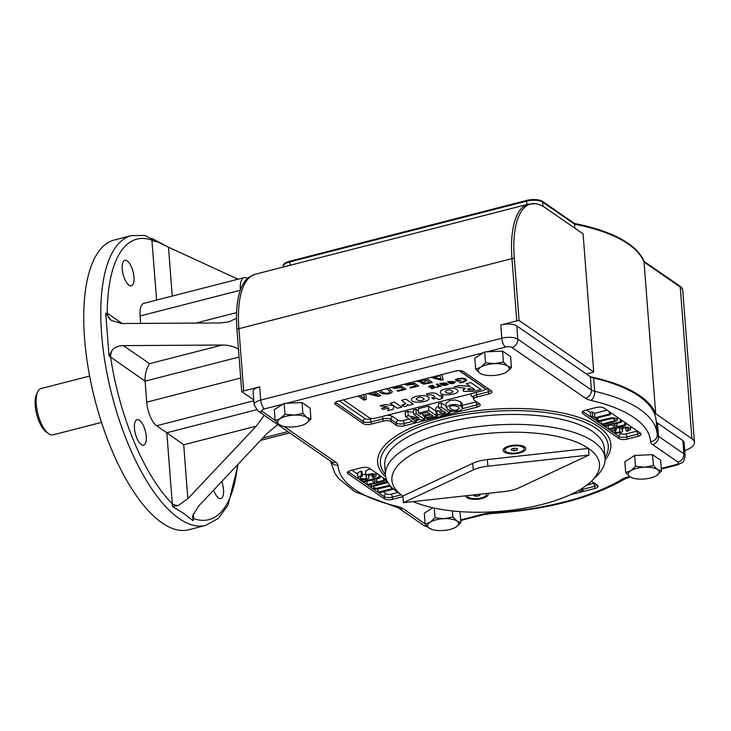 <?xml version="1.0" encoding="UTF-8"?>
<svg xmlns="http://www.w3.org/2000/svg" width="731" height="731" viewBox="0 0 731 731"><rect width="100%" height="100%" fill="white"/><g stroke="black" fill="none" stroke-linecap="round" stroke-linejoin="round"><path stroke-width="1.1" d="M385.447 404.471L393.634 405.742L385.447 404.471L380.111 405.842L387.476 406.801L381.518 408.337L383.163 409.47L389.056 407.953L387.713 410.74L389.038 407.962M381.518 408.337L387.412 406.792M366.322 399.428L365.738 394.11L366.322 399.428L363.91 400.049L358.126 396.056M374.957 391.734L380.741 395.727L378.192 396.385L367.337 393.689M369.246 393.205L377.808 395.425L373.093 392.218M364.595 398.788L360.072 395.562L364.595 398.815L363.864 394.585M380.741 395.727L374.985 391.734M369.292 393.196L377.799 395.398M380.275 390.372C382.733 392.757 385.475 393.662 388.49 393.086L390.235 391.752M380.266 390.381C382.715 392.766 385.456 393.68 388.49 393.114L390.244 391.761L386.681 388.728M388.627 388.234L392.236 391.478C392.081 394.639 381.125 395.279 378.375 390.857M388.654 388.225L392.236 391.478M393.324 387.028L395.654 387.594L401.767 386.397L405.924 389.267L397.929 391.313L397.079 390.729L403.284 389.13L400.853 387.457L394.703 388.426L391.405 387.521M397.079 390.729L403.284 389.111M405.924 389.267L401.758 386.37L395.654 387.576L393.351 387.019M406.034 383.766L408.364 384.332L414.477 383.135L418.635 386.005L410.648 388.051L409.789 387.467L415.994 385.877L413.563 384.195L407.414 385.164L404.115 384.259M409.789 387.467L415.985 385.849M418.635 386.005L414.477 383.135M406.061 383.757L408.364 384.314L414.477 383.108M422.591 382.377L422.984 382.889L427.361 382.907L429.554 382.35M424.684 378.978L426.036 379.91L418.479 380.568L425.99 379.901M429.59 382.359L426.904 380.513L422.591 382.386L422.984 382.907L427.361 382.934L429.59 382.359M432.405 382.468L426.639 378.475L432.405 382.468L423.779 384.186L420.627 382.843L422.015 381.454L418.708 381.701L416.46 381.089M420.627 382.843L421.933 381.5M431.253 388.426L434.433 387.549L428.887 387.11L428.96 386.324L430.723 385.621L433.556 385.703L429.91 386.589L430.422 386.9L434.333 386.726L435.713 387.357L431.857 388.837L431.253 388.408L434.433 387.531M429.91 386.58L434.324 386.708L435.713 387.357M433.556 385.703L432.916 385.264M428.64 386.763L432.916 385.246M439.194 386.315L437.339 387.521L436.718 387.101L438.664 386.196L436.279 384.278L437.467 383.976L441.168 386.525L439.203 386.306M441.168 386.525L437.458 383.949L436.279 384.278M436.718 387.101L438.664 386.206M442.063 383.72L442.739 384.369L445.535 383.181L443.297 382.861L442.154 383.446L442.739 384.387L445.535 383.19M448.231 384.469C444.119 385.986 441.268 385.63 439.687 383.4L446.815 383.017L443.214 384.716L448.231 384.469L447.619 384.031L443.205 384.698M441.469 383.492L446.815 383.017M439.687 383.4L441.442 383.473M450.15 382.779C452.626 383.492 453.951 383.154 454.125 381.756L450.15 382.806C452.626 383.519 453.951 383.172 454.134 381.783L454.326 382.149M447.518 381.646L455.577 381.975L453.558 383.428L450.844 383.684L448.441 382.77L453.64 381.436L447.518 381.619L455.577 381.947M448.441 382.77L453.64 381.408M457.606 381.363L455.249 379.745L458.264 378.548L462.559 378.128L465.811 379.087L466.552 380.083L466.277 380.842L463.207 382.359L460.101 382.889L459.424 382.432L462.796 381.938L465.208 380.275L464.587 379.444L462.01 378.64L458.657 378.969L456.802 379.672L458.255 380.677L461.069 380.476L457.606 381.363M461.069 380.476L458.255 380.65L456.802 379.654M459.424 382.432L462.796 381.92L465.208 380.275M455.249 379.745L458.264 378.53L462.549 378.11L465.811 379.06L466.552 380.065M393.689 405.732L390.098 403.274L394.548 402.132L401.785 407.13L397.335 408.273L394 405.961L392.995 409.387L387.713 410.74M401.785 407.13L394.548 402.132M390.098 403.274L394.548 402.114M380.111 405.842L385.438 404.444M403.896 406.628L401.84 405.212L403.923 404.883L405.723 403.603L401.566 400.332L406.016 399.19L413.253 404.188L408.803 405.33L407.414 404.417C407.551 405.541 406.381 406.272 403.896 406.628M413.253 404.188L406.016 399.172L401.566 400.314M401.84 405.212L405.723 403.64M416.241 398.779C417.054 400.414 419.091 400.953 422.354 400.378L424.336 399.035C421.75 396.778 419.046 396.686 416.241 398.788C417.035 400.433 419.073 400.972 422.354 400.396L424.336 399.044M411.48 399.51L411.48 399.51C411.416 398.285 413.116 397.207 416.588 396.284C423.615 394.923 427.809 395.608 429.179 398.377C429.417 402.361 410.676 404.06 411.48 399.528C411.416 398.304 413.116 397.235 416.588 396.312C423.615 394.895 427.809 395.59 429.179 398.349L429.179 398.377M427.863 395.233L426.21 394.091C432.551 392.127 436.946 392.739 439.386 395.919L441.725 395.325L443.37 396.458L441.031 397.061L442.593 398.139L438.801 399.711L436.599 398.194L433.364 399.025L431.719 397.892L434.954 397.061C433.675 395.096 431.317 394.493 427.863 395.233M431.719 397.892L434.954 397.034M442.593 398.139L441.031 397.034M443.37 396.458L441.725 395.325M439.386 395.919L441.725 395.297M426.21 394.091L426.21 394.064C432.551 392.099 436.946 392.711 439.386 395.9M445.069 391.377C445.883 393.022 447.911 393.552 451.173 392.976L453.156 391.633C450.57 389.385 447.875 389.294 445.069 391.387C445.864 393.031 447.902 393.57 451.173 393.004L453.156 391.652M440.3 392.108L440.3 392.108C440.226 390.893 441.926 389.824 445.407 388.892C452.434 387.521 456.637 388.216 458.008 390.975C458.099 395.032 439.495 396.613 440.3 392.127C440.226 390.911 441.926 389.842 445.407 388.91C452.434 387.503 456.628 388.188 457.999 390.957L458.008 390.975M467.803 389.449L472.665 390.043L474.675 389.532L471.897 387.594L468.004 388.993L468.16 389.961L474.711 389.541M465.345 388.252L453.905 386.9L459.132 385.557L470.17 386.397L466.287 383.72L470.837 382.56L480.971 389.55L473.77 391.405L463.664 391.387L463.107 389.833L465.345 388.252M462.97 390.391L465.227 388.316M480.971 389.55L470.837 382.532L466.287 383.72M453.905 386.9L459.132 385.539L470.161 386.379M434.251 377.15L441.232 379.234L439.971 375.707L434.251 377.169L441.232 379.252M441.816 374.583L443.187 379.709L441.177 380.221L430.97 377.37M443.187 379.709L441.826 374.583M335.465 402.352L363.115 421.44A5.985 2.257 -4.4 0 0 371.129 421.915L382.861 418.909A2.394 0.932 75.6 0 0 382.103 416.496A7.337 2.769 -4.4 0 1 383.501 416.204L474.711 392.803A7.337 2.769 -4.4 0 1 475.972 392.41L483.447 390.491A4.788 1.809 175.6 0 0 485.073 388.974A4.788 1.809 175.6 0 0 484.571 388.243L459.068 370.635M485.055 388.865A4.788 1.809 175.6 0 0 485.055 388.746A4.788 1.809 175.6 0 0 484.552 388.024L459.37 370.644M343.351 399.848L369.365 417.803A4.788 1.809 175.6 0 0 374.628 418.415L382.103 416.496M275.13 420.371L262.31 411.516A4.788 1.809 -4.4 0 1 264.43 408.94A7.182 2.805 -104.4 0 1 260.711 400.095A11.97 4.523 -4.4 0 0 254.132 404.709L253.109 391.45A11.97 4.523 -4.4 0 1 259.688 386.836L243.688 390.948A7.182 2.714 175.6 0 0 241.733 391.615L236.945 329.361A82.164 32.146 -104.4 0 1 240.353 290.161A82.164 32.146 -104.4 0 1 247.444 278.41A82.164 32.146 -104.4 0 1 248.851 277.268L255.338 274.216A82.576 32.31 75.6 0 0 238.891 328.685A7.182 2.714 175.6 0 0 236.945 329.361M253.767 399.921L241.733 391.615M684.746 450.588A23.931 9.046 175.6 0 0 694.45 442.383A23.931 9.046 175.6 0 0 691.919 438.746L655.707 413.746A165.142 62.4 175.6 0 0 590.41 376.757A11.97 4.523 175.6 0 0 593.682 378.055A163.945 61.943 -4.4 0 1 656.182 420.983L657.206 434.241A163.945 61.943 -4.4 0 1 657.224 434.461A7.182 6.652 176.2 0 1 657.224 434.525A7.182 6.652 176.2 0 1 650.572 441.634A19.143 7.237 -4.4 0 0 652.591 444.576L677.984 462.093A4.788 1.809 -4.4 0 1 675.855 464.669L661.253 468.416M657.461 423.048L658.485 436.297L683.869 453.823L682.855 440.565L657.461 423.048A11.97 4.523 -4.4 0 1 656.21 421.284M682.855 440.565A11.97 4.523 -4.4 0 1 684.115 442.392L685.139 455.641A11.97 4.523 -4.4 0 0 683.869 453.823A7.182 6.022 124.6 0 1 677.984 462.093M593.709 371.96L519.083 320.443A7.182 2.714 175.6 0 0 516.762 320.872L500.762 324.975A11.97 4.523 -4.4 0 1 516.79 325.935L586.426 374.007L591.763 372.636A7.182 2.714 175.6 0 0 593.709 371.96L583.082 233.856L545.235 207.732A82.164 32.146 75.6 0 0 535.558 203.693A82.164 32.146 75.6 0 0 514.295 258.189A7.182 2.714 175.6 0 0 511.974 258.61A82.576 32.31 -104.4 0 1 528.412 204.141L535.558 203.693M519.083 320.443L514.295 258.189M574.877 228.191L574.566 224.161L542.621 202.103A11.97 4.523 175.6 0 0 526.594 201.144L289.787 261.908A11.97 4.523 175.6 0 0 283.208 266.532L283.253 267.053M655.707 413.746L644.029 262.009A165.142 62.4 175.6 0 0 574.566 224.161L574.484 223.467L542.53 201.409A7.182 6.022 124.6 0 1 542.621 202.103L542.941 206.288M643.938 261.305L644.029 262.009L680.241 287.009A7.182 6.022 -55.4 0 0 680.15 286.305L643.938 261.305A165.105 62.382 -4.4 0 0 574.484 223.467M680.15 286.305A23.895 9.028 -4.4 0 1 682.626 289.549L682.772 290.646A23.931 9.046 175.6 0 0 680.241 287.009L691.919 438.746M526.859 204.543L526.594 201.144A7.182 2.805 -104.4 0 1 526.558 200.449L289.75 261.214A7.182 2.805 75.6 0 0 289.787 261.908L290.043 265.307M283.208 266.532L283.189 265.618A11.924 4.505 -4.4 0 1 289.75 261.214M526.558 200.449A11.924 4.505 -4.4 0 1 542.53 201.409M213.607 490.154A13.167 5.154 75.6 0 0 218.569 497.902A13.167 5.154 75.6 0 0 220.899 498.496A13.167 5.154 75.6 0 0 223.522 489.816A13.167 5.154 75.6 0 0 221.731 481.546M129.031 285.2A13.167 5.154 75.6 0 0 131.37 285.803A13.167 5.154 75.6 0 0 133.088 271.768A13.167 5.154 75.6 0 0 124.827 260.3A13.167 5.154 75.6 0 0 122.205 268.981A13.167 5.154 75.6 0 0 129.031 285.2M240.353 290.161A19.143 7.493 -104.4 0 1 244.172 277.616L143.897 303.347A19.143 7.493 75.6 0 0 140.087 315.975L140.654 323.413M141.293 444.558A13.167 5.154 75.6 0 0 143.632 445.161A13.167 5.154 75.6 0 0 145.35 431.126A13.167 5.154 75.6 0 0 137.09 419.658A13.167 5.154 75.6 0 0 134.796 430.979A13.167 5.154 75.6 0 0 141.293 444.558M149.563 363.672L123.402 345.617L222.16 345.041L149.563 363.672C146.392 368.241 144.902 374.071 145.103 381.153L146.712 402.141A19.143 7.493 75.6 0 0 156.644 425.734L166.823 432.761L172.297 503.833A11.97 4.523 175.6 0 0 178.2 505.569L187.849 498.706L256.298 426.136L264.266 415.318M205.776 525.388A149.59 58.535 75.6 0 1 179.223 518.581A149.59 58.535 75.6 0 1 105.355 364.294A149.59 58.535 75.6 0 1 131.416 235.601L114.347 239.978A149.59 58.535 75.6 0 0 88.296 368.68A149.59 58.535 75.6 0 0 162.154 522.967A149.59 58.535 75.6 0 0 188.708 529.765L205.776 525.388L218.405 518.325L228.017 505.158L238.251 464.021M156.617 300.085L151.746 238.37L168.495 247.215L238.014 279.196M178.2 505.569L172.37 506.419L183.152 513.071L193.021 520.682L192.765 515.62L198.567 506.108L267.016 433.538L277.698 424.583M239.074 357.039L145.103 381.153L109.029 355.951L105.748 313.361L111.386 320.48L121.702 323.522L220.46 322.947L228.693 321.923L236.488 318.287M109.029 355.951L112.565 349.656C115.315 347.061 118.925 345.717 123.402 345.617M238.47 349.226C234.139 346.485 228.702 345.087 222.16 345.041M172.37 506.419L172.297 503.833A144.802 56.662 75.6 0 1 110.637 357.368A11.97 10.042 124.6 0 1 112.565 349.656M105.748 313.361L107.238 313.179A11.97 10.042 124.6 0 0 110.253 319.621M192.5 517.082A11.97 4.523 175.6 0 0 193.724 518.626L193.021 520.682M244.172 277.616A19.143 7.493 -104.4 0 1 247.444 278.41M256.298 426.136L183.7 444.768L166.823 432.761L256.471 409.762M122.223 323.522L107.238 313.179A144.802 56.662 75.6 0 1 152.002 240.17A11.97 4.523 175.6 0 0 157.914 241.906M393.607 489.094L379.033 492.84L378.137 492.219L392.711 488.482L390.482 486.937L391.103 486.773M390.482 486.937L390.409 485.996L377.671 489.03L374.4 489.057L371.933 488.198L371.138 487.175L371.522 486.407L376.502 484.489L386.05 482.04L386.937 482.652L374.345 486.051L373.395 486.846L373.852 487.65L376.328 488.335L389.815 485.283M378.137 492.219L377.881 488.993M386.05 482.04L385.858 479.637M386.937 482.652L386.754 480.249L369.365 468.251A5.985 2.257 -4.4 0 0 361.352 467.767L350.688 470.508A5.985 2.257 -4.4 0 0 347.399 472.811A5.985 2.257 -4.4 0 0 348.029 473.725L384.46 498.871A5.985 2.257 -4.4 0 0 392.474 499.346L402.936 496.66M363.563 482.158L362.667 481.546L379.188 477.306L380.074 477.919L373.267 479.673L376.821 482.131L383.638 480.377L384.524 480.989L368.013 485.229L367.117 484.616L374.902 482.624L371.339 480.166L363.563 482.158M367.117 484.616L366.861 481.309M384.524 480.989L384.342 478.586M383.638 480.377L383.455 477.973M379.992 476.804L381.29 476.475M376.821 482.131L376.575 478.823M380.074 477.919L379.892 475.515M379.188 477.306L379.005 474.903M368.25 475.607L371.924 474.666M376.054 473.606L376.84 473.405M362.667 481.546L362.549 479.938M372.097 476.959L374.089 475.671L371.732 474.373L368.323 475.15L369.036 477.562L368.333 478.641L366.167 479.49L360.538 479.755L357.761 477.919L358.044 477.179L361.406 475.579L362.412 476.128L360.575 476.895L360.045 477.754L360.584 478.494L365.08 478.942L366.615 477.937L365.893 475.844L366.752 474.657L372.445 473.606L375.478 474.483L376.2 475.461L375.378 476.603L373.112 477.507L372.097 476.959L371.896 474.401M362.311 474.739L365.756 474.145M365.893 475.844L365.601 471.056L368.186 469.567L370.708 469.174M362.412 476.128L362.073 471.705L361.068 471.157L361.406 475.579M357.761 477.919L357.706 472.756L361.068 471.157M609.471 414.057L610.367 414.669L595.783 418.415L598.022 419.95L596.085 420.453L590.703 416.734L592.64 416.241L594.888 417.794L609.471 414.057L609.288 411.644M594.888 417.794L594.55 413.38L607.123 410.155M592.64 416.241L592.293 411.818L594.55 413.38M590.703 416.734L590.356 412.321L592.293 411.818M598.022 419.95L597.857 417.885M610.367 414.669L610.184 412.266M601.567 424.236L614.15 420.837L615.109 420.051L614.652 419.247L612.176 418.552L598.004 421.778L597.108 421.157L610.824 417.867L614.104 417.83L616.562 418.689L617.357 419.713L616.982 420.489L611.993 422.399L602.454 424.848L601.567 424.236L601.311 420.928M610.275 413.472L611.737 413.335M597.108 421.157L597.035 420.206M624.941 424.729L625.827 425.341L609.316 429.581L608.42 428.969L615.237 427.224L611.673 424.766L604.866 426.511L603.97 425.899L620.491 421.659L621.377 422.271L613.601 424.272L617.156 426.73L624.941 424.729L624.758 422.326M621.295 421.157L622.593 420.828M617.156 426.73L616.909 423.423M621.377 422.271L621.195 419.868M620.491 421.659L620.308 419.256M617.22 417.995L618.143 417.757M603.97 425.899L603.861 424.492M608.42 428.969L608.165 425.661M625.827 425.341L625.645 422.938M616.407 429.938L614.415 431.226L616.772 432.514L620.18 431.738L619.459 429.325L620.171 428.256L622.337 427.407L627.956 427.142L630.743 428.969L630.451 429.718L627.097 431.317L626.083 430.76L627.92 430.002L628.459 429.143L627.911 428.403L625.882 427.736L623.415 427.955L621.889 428.96L622.611 431.043L621.752 432.231L616.059 433.291L613.026 432.405L612.304 431.336L615.392 429.38L616.407 429.938L616.242 427.809M615.392 429.38L615.292 428.046M626.083 430.76L625.855 427.736M616.26 428.074L619.34 427.681M413.709 414.386L416.259 413.737L424.556 419.457L421.897 420.142L410.813 417.739L416.359 421.568L413.801 422.216L405.513 416.496L408.263 415.784L419.119 418.123L413.709 414.386L413.371 409.972L415.921 409.314L418.424 411.041M408.263 415.784L407.916 411.37L413.572 412.586M405.513 416.496L405.166 412.074L407.916 411.37M416.359 421.568L416.149 418.9M424.556 419.457L424.318 416.405M422.079 413.563L422.865 414.111M416.259 413.737L415.921 409.314M418.58 413.143L428.869 410.502L437.165 416.222L427.105 418.808L425.707 417.84L433.026 415.966L431.18 414.687L424.373 416.432L422.975 415.473L429.782 413.719L427.525 412.165L419.978 414.102L418.58 413.143L418.242 408.72L428.53 406.08L435.886 411.16M422.975 415.473L422.81 413.38M425.707 417.84L425.579 416.122M437.165 416.222L436.827 411.809M428.869 410.502L428.53 406.08M445.672 412.713L443.297 411.078L439.34 412.668L442.027 413.554L445.672 412.713M436.891 413.865L436.06 412.659L436.882 411.635L441.899 410.118L438.774 407.953L441.524 407.249L449.821 412.978L442.109 414.842L439.157 414.76M438.883 414.705L437.019 413.956M438.774 407.953L438.436 403.539L441.186 402.836L446.221 406.308M435.731 408.492L436.544 407.213L438.664 406.454M449.821 412.978L449.629 410.52M441.524 407.249L441.186 402.836M453.522 405.641L454.901 405.705M458.173 406.911C453.832 405.111 450.945 405.294 449.519 407.45C452.288 410.932 456.299 410.237 457.24 409.835L459.342 408.3L458.173 406.911M460.941 406.144L462.504 408.072C461.782 410.356 458.565 411.425 452.836 411.279L447.838 409.552L446.321 407.624L450.122 404.91L455.788 404.426L460.941 406.144L460.603 401.73L462.166 403.649L462.504 408.072M446.321 407.624L445.983 403.21L449.784 400.497L455.45 400.012L460.603 401.73M581.054 489.066L582.991 490.4L580.24 491.104L578.294 490.684M582.991 490.4L582.799 487.961M590.41 376.757A11.97 4.523 -4.4 0 1 590.383 376.739L591.406 389.998A7.182 6.022 124.6 0 1 585.513 398.267A19.143 7.237 -4.4 0 0 590.794 400.369A156.763 59.229 -4.4 0 1 650.572 441.634M585.367 410.283L596.03 407.542A5.985 2.257 -4.4 0 1 604.044 408.026L640.466 433.172A5.985 2.257 -4.4 0 1 641.105 434.077A5.985 2.257 -4.4 0 1 637.816 436.389L627.143 439.13A5.985 2.257 -4.4 0 1 619.139 438.646L582.708 413.499A5.985 2.257 -4.4 0 1 582.077 412.595A5.985 2.257 -4.4 0 1 585.367 410.283M591.397 481.236A5.985 2.257 -4.4 0 1 592.101 481.601L597.455 485.293A5.985 2.257 -4.4 0 1 598.086 486.206A5.985 2.257 -4.4 0 1 594.806 488.509L570.016 494.878M474.245 400.241L479.6 403.941A5.985 2.257 -4.4 0 1 480.24 404.855A5.985 2.257 -4.4 0 1 476.95 407.158L404.417 425.771A5.985 2.257 -4.4 0 1 396.403 425.296L391.048 421.595A5.985 2.257 175.6 0 0 383.035 421.12L371.302 424.126A5.985 2.257 -4.4 0 1 363.289 423.651L335.428 404.417A5.985 2.257 -4.4 0 1 334.798 403.512A5.985 2.257 -4.4 0 1 338.087 401.2L455.422 371.092A5.985 2.257 -4.4 0 1 463.436 371.567L491.296 390.802A5.985 2.257 -4.4 0 1 491.926 391.706A5.985 2.257 -4.4 0 1 488.637 394.018L476.904 397.024A5.985 2.257 175.6 0 0 473.615 399.336A5.985 2.257 175.6 0 0 474.245 400.241M385.456 474.547A114.283 43.184 -4.4 0 1 451.731 417.209A114.283 43.184 -4.4 0 1 596.204 428.412A114.283 43.184 -4.4 0 1 604.994 457.652M586.426 374.007L590.383 376.739M475.689 369.109L480.715 367.227A15.561 5.875 -4.4 0 0 479.81 373.166L475.689 369.109L474.848 358.236L484.699 351.903L502.59 351.118L510.631 356.673L511.462 367.538L506.638 371.988A15.561 5.875 -4.4 0 1 504.966 372.901A15.561 5.875 -4.4 0 1 492.776 375.551A15.561 5.875 175.6 0 1 483.017 374.592L479.81 373.166A15.561 5.875 175.6 0 0 483.017 374.592M284.989 414.239L294.036 415.126A15.561 5.875 -4.4 0 0 280.165 418.689L275.148 420.572L279.269 424.629A15.561 5.875 -4.4 0 1 280.165 418.689L284.989 414.239L284.158 403.366L302.04 402.58L310.09 408.136L310.922 419L306.097 423.45A15.561 5.875 -4.4 0 1 304.425 424.364A15.561 5.875 -4.4 0 1 292.226 427.014A15.561 5.875 175.6 0 1 282.477 426.054L279.269 424.629A15.561 5.875 175.6 0 0 282.477 426.054M275.148 420.572L274.308 409.698L284.158 403.366M425.14 524.109L430.166 522.226A15.561 5.875 -4.4 0 0 429.261 528.166A15.561 5.875 175.6 0 0 432.469 529.6L429.261 528.166L425.14 524.109L424.3 513.244L432.825 507.762M459.991 511.609L460.914 522.546L456.089 526.996A15.561 5.875 -4.4 0 1 454.417 527.91A15.561 5.875 -4.4 0 1 442.228 530.551A15.561 5.875 175.6 0 1 432.469 529.6M625.681 472.646L630.707 470.764A15.561 5.875 -4.4 0 0 629.802 476.703L625.681 472.646L624.85 461.782L634.691 455.44L652.582 454.664L660.623 460.21L661.454 471.084L656.63 475.534A15.561 5.875 -4.4 0 1 654.958 476.448A15.561 5.875 -4.4 0 1 642.768 479.088A15.561 5.875 175.6 0 1 633.019 478.138L629.802 476.703A15.561 5.875 175.6 0 0 633.019 478.138M661.454 471.084L657.534 469.585L653.413 465.528L644.568 467.21L635.531 466.314L630.707 470.764A15.561 5.875 -4.4 0 1 644.568 467.21A15.561 5.875 -4.4 0 1 657.534 469.585A15.561 5.875 -4.4 0 1 656.63 475.534L655.049 476.402M653.413 465.528L652.582 454.664M635.531 466.314L634.691 455.44M460.914 522.546L456.994 521.048L452.873 516.991L444.028 518.663L434.991 517.776L430.166 522.226A15.561 5.875 -4.4 0 1 444.028 518.663A15.561 5.875 -4.4 0 1 456.994 521.048A15.561 5.875 -4.4 0 1 456.089 526.996L454.508 527.864M452.873 516.991L452.407 510.923M434.991 517.776L434.241 508.063M310.922 419L307.002 417.511L302.881 413.454L294.036 415.126A15.561 5.875 -4.4 0 1 307.002 417.511A15.561 5.875 -4.4 0 1 306.097 423.45L304.516 424.327M302.881 413.454L302.04 402.58M511.462 367.538L507.542 366.048L503.421 361.991L494.576 363.663L485.539 362.777L480.715 367.227A15.561 5.875 -4.4 0 1 494.576 363.663A15.561 5.875 -4.4 0 1 507.542 366.048A15.561 5.875 -4.4 0 1 506.638 371.988L505.057 372.865M503.421 361.991L502.59 351.118M485.539 362.777L484.699 351.903M504.92 450.205L504.874 449.547A9.576 3.618 -4.4 0 1 505.587 448.012A9.576 3.618 -4.4 0 1 514.067 445.206A9.576 3.618 -4.4 0 1 522.948 446.623A9.576 3.618 -4.4 0 1 523.021 446.668A9.576 3.618 -4.4 0 1 523.963 448.076L524.017 448.743A9.576 3.618 -4.4 0 1 514.743 453.083A9.576 3.618 -4.4 0 1 504.92 450.205A9.576 3.618 -4.4 0 1 512.129 446.111A9.576 3.618 -4.4 0 1 523.003 447.281A9.576 3.618 -4.4 0 1 524.017 448.743M514.67 448.158L511.59 448.944L511.389 450.269L514.268 450.789L517.347 450.004L517.548 448.688L514.67 448.158M514.076 448.304L514.268 450.789M517.246 448.624L517.347 450.004M509.379 445.965A11.367 4.295 -4.4 0 1 524.684 446.933A11.367 4.295 -4.4 0 1 514.798 453.759A11.367 4.295 -4.4 0 1 503.988 448.523A11.367 4.295 -4.4 0 1 509.379 445.965M488.006 493.343A11.367 4.295 -4.4 0 1 478.238 499.172A11.367 4.295 -4.4 0 1 465.583 495.81M487.869 466.195L589.012 455.038L519.129 487.769A23.931 9.046 -4.4 0 1 504.536 491.515L403.402 502.672L473.277 469.942A23.931 9.046 -4.4 0 1 487.869 466.195L487.367 459.561L588.501 448.414A104.113 39.337 -4.4 0 1 591.699 480.943A104.113 39.337 -4.4 0 1 509.187 510.439A104.113 39.337 -4.4 0 1 413.143 501.594M403.402 502.672L402.891 496.038L472.765 463.308A23.931 9.046 -4.4 0 1 487.367 459.561M589.012 455.038L588.501 448.414A104.113 39.337 -4.4 0 0 449.83 439.87A104.113 39.337 -4.4 0 0 402.16 495.527L396.357 491.342A110.098 41.603 -4.4 0 1 385.502 475.15A110.098 41.603 -4.4 0 1 492.082 425.223A110.098 41.603 -4.4 0 1 605.04 458.255A110.098 41.603 -4.4 0 1 596.788 475.918L591.699 480.943M402.891 496.038A104.113 39.337 -4.4 0 1 402.16 495.527M385.502 475.15L384.734 465.208A110.098 41.603 -4.4 0 1 467.63 418.095A110.098 41.603 -4.4 0 1 592.64 431.573A110.098 41.603 -4.4 0 1 604.272 448.313L605.04 458.255M479.7 494.257L479.801 495.508L479.993 494.22M476.594 494.595L476.722 496.294L479.801 495.508M473.971 494.887L473.843 495.764L476.722 496.294M486.216 493.535A9.576 3.618 -4.4 0 1 486.462 494.247A9.576 3.618 -4.4 0 1 477.197 498.588A9.576 3.618 -4.4 0 1 467.374 495.709A9.576 3.618 -4.4 0 1 467.374 495.618L467.374 495.709M486.407 493.516A9.576 3.618 -4.4 0 1 486.417 493.58L486.462 494.247M89.621 376.072L41.046 388.545A23.913 9.357 75.6 0 0 37.756 391.725A23.913 9.357 75.6 0 0 37.93 414.029A23.913 9.357 75.6 0 0 48.52 433.647A23.913 9.357 75.6 0 0 52.934 434.863L101.508 422.399M37.756 391.725L36.55 394.274A21.519 8.416 75.6 0 0 36.705 414.34A21.519 8.416 75.6 0 0 46.236 432.003L48.52 433.647M516.762 320.872L511.974 258.61L238.891 328.685L243.688 390.948M193.349 513.82L193.724 518.626A144.802 56.662 75.6 0 0 237.548 464.779M240.691 378.028L146.712 402.141M240.316 290.253L140.087 315.975M236.588 312.621L195.771 323.093M287.886 431.628L262.731 438.079M253.831 400.798L156.644 425.734M172.26 296.073L168.495 247.215M183.7 444.768L187.849 498.706M460.758 520.518L483.392 514.715A7.182 2.805 -104.4 0 1 482.122 514.386L460.713 519.878M427.123 526.338A7.182 6.022 124.6 0 1 423.779 525.434L427.946 527.124M624.722 479.079A7.182 5.3 -120.9 0 1 621.542 479.545A19.143 7.237 -4.4 0 1 628.523 476.813A7.182 2.805 -104.4 0 0 629.793 477.142L624.722 479.079C590.749 498.368 546.176 509.863 490.985 513.564L491.077 513.025A19.143 7.237 -4.4 0 0 482.122 514.386M425.122 523.908L402.982 508.621A7.182 6.022 124.6 0 1 398.395 507.908L423.779 525.434M621.542 479.545A156.763 59.229 -4.4 0 1 491.077 513.025M402.982 508.621A19.143 7.237 -4.4 0 0 397.71 506.519A7.182 4.258 103.1 0 1 395.572 506.885L398.395 507.908M397.71 506.519A156.763 59.229 -4.4 0 1 337.932 465.254A7.182 6.652 176.2 0 1 330.787 461.234M661.299 469.055L677.134 464.998A7.182 2.805 -104.4 0 1 675.855 464.669M629.574 476.548L628.523 476.813M337.932 465.254A19.143 7.237 -4.4 0 0 335.904 462.321A7.182 6.022 124.6 0 1 331.317 461.599L331.335 461.608M262.31 411.516A7.182 6.022 124.6 0 1 257.714 410.795L331.317 461.599M335.904 462.321L283.884 426.411M657.224 434.488A11.97 4.523 -4.4 0 0 658.485 436.297A7.182 6.022 124.6 0 1 652.591 444.576M487.111 351.803L505.505 347.079A7.182 2.805 -104.4 0 1 501.786 338.234A11.97 4.523 -4.4 0 1 517.804 339.193L591.406 389.998A11.97 4.523 -4.4 0 0 594.705 391.313A7.182 4.258 103.1 0 1 590.794 400.369M259.688 386.836L260.711 400.095L501.786 338.234L500.762 324.975M264.43 408.94L282.833 404.216M286.57 403.265L483.374 352.762M593.682 378.055L594.705 391.313A163.945 61.943 -4.4 0 1 657.206 434.241L657.224 434.525M505.505 347.079A4.788 1.809 -4.4 0 1 511.919 347.463A7.182 6.022 -55.4 0 0 517.804 339.193L516.79 325.935M511.919 347.463L585.513 398.267M640.265 433.026A5.985 2.257 -4.4 0 1 637.642 434.177L626.979 436.919A5.985 2.257 -4.4 0 1 618.965 436.434A2.394 2.01 124.6 0 1 620.93 433.675L619.851 432.935M619.139 438.646L618.965 436.434L582.744 411.434M590.383 412.595L586.582 409.972M637.249 430.952A3.591 1.352 -4.4 0 1 636.399 431.226A2.394 0.932 -104.4 0 1 637.642 434.177L637.816 436.389M627.143 439.13L626.979 436.919A2.394 0.932 75.6 0 0 625.736 433.967A3.591 1.352 -4.4 0 1 620.93 433.675M636.399 431.226L625.736 433.967M401.218 494.85L392.3 497.135A5.985 2.257 -4.4 0 1 384.287 496.66L372.536 488.546M392.474 499.346L392.3 497.135A2.394 0.932 75.6 0 0 391.058 494.193A3.591 1.352 -4.4 0 1 386.251 493.9A2.394 2.01 -55.4 0 0 384.287 496.66L384.46 498.871M357.459 474.026L351.903 470.188M386.251 493.9L383.172 491.771M371.458 487.796L359.149 479.308M358.08 478.567L348.066 471.659M397.883 492.438L391.058 494.193M363.289 423.651L363.115 421.44A2.394 2.01 124.6 0 1 365.08 418.68L339.303 400.89M371.302 424.126L371.129 421.915A2.394 0.932 75.6 0 0 369.886 418.973A3.591 1.352 -4.4 0 1 365.08 418.68M371.714 418.498L369.886 418.973M488.07 388.581A3.591 1.352 -4.4 0 1 487.221 388.855A2.394 0.932 -104.4 0 1 488.463 391.807L476.731 394.822L476.904 397.024M491.086 390.656A5.985 2.257 -4.4 0 1 488.463 391.807L488.637 394.018M386.937 415.327A8.379 3.162 -4.4 0 1 392.839 416.633A2.394 2.01 124.6 0 0 390.875 419.384L391.048 421.595M383.035 421.12L382.861 418.909A5.985 2.257 -4.4 0 1 390.875 419.384L396.229 423.085A2.394 2.01 124.6 0 1 398.194 420.325L392.839 416.633M487.221 388.855L484.955 389.44M475.972 392.41A2.394 0.932 -104.4 0 1 476.731 394.822A5.985 2.257 -4.4 0 0 473.441 397.125L473.304 396.613M471.723 393.57A8.379 3.162 -4.4 0 0 471.778 396.376A2.394 2.01 124.6 0 1 473.249 396.577M412.631 421.412L404.243 423.569A5.985 2.257 -4.4 0 1 396.229 423.085L396.403 425.296M404.417 425.771L404.243 423.569A2.394 0.932 75.6 0 0 403 420.617A3.591 1.352 -4.4 0 1 398.194 420.325M471.778 396.376L473.478 397.545M479.399 403.795A5.985 2.257 -4.4 0 1 476.776 404.947A2.394 0.932 75.6 0 0 475.534 402.004L460.493 405.86M476.95 407.158L476.776 404.947L462.44 408.629M452.352 411.224L449.739 411.891M438.819 414.696L437.083 415.135M425.935 417.995L424.473 418.37M419.557 419.64L416.277 420.48M409.186 419.027L403 420.617M476.384 401.721A3.591 1.352 -4.4 0 1 475.534 402.004M597.245 485.156A5.985 2.257 -4.4 0 1 594.632 486.307L582.909 489.313M594.806 488.509L594.632 486.307A2.394 0.932 75.6 0 0 593.389 483.355L587.011 484.991M594.239 483.072A3.591 1.352 -4.4 0 1 593.389 483.355M347.883 471.815L348.029 473.725M582.561 411.599L582.708 413.499M335.282 402.516L335.428 404.417M385.721 476.859A116.96 44.189 -4.4 0 1 446.623 416.14A116.96 44.189 -4.4 0 1 598.506 426.694A116.96 44.189 -4.4 0 1 605.076 459.982M473.277 469.942L472.765 463.308M255.338 274.216L528.412 204.141M694.45 442.383L682.772 290.646M131.416 235.601L144.811 235.464L164.027 245.077M289.732 432.898L260.556 440.382M490.985 513.564L483.392 514.715M330.449 460.996L334.944 473.469L338.627 478.558L354.727 491.652L395.572 506.885M629.793 477.142L630.277 477.023M677.134 464.998L681.922 462.732C683.129 462.887 684.198 460.521 685.139 455.641M254.132 404.709L257.714 410.795M371.138 487.12L370.937 484.479M376.2 475.461L375.999 472.82M373.952 473.825L374.089 475.671M617.348 419.658L617.156 417.072M622.401 428.329L622.611 431.043M612.304 431.427L612.103 428.869M614.296 429.737L614.415 431.226M619.285 427.023L619.468 429.335M630.743 428.969L630.533 426.31M437.485 410.438L437.558 411.334M437.787 414.358L437.832 414.861M436.279 413.317L436.389 414.76M435.685 408.492L436.023 412.914M473.441 397.125L473.615 399.336M506.821 446.796L505.587 448.012M521.623 445.663L523.021 446.668"/></g></svg>
